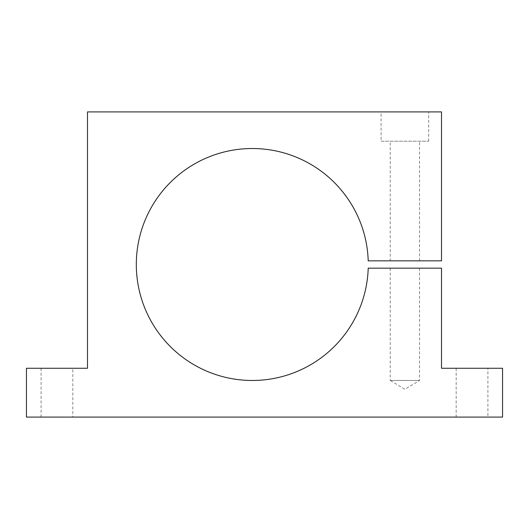 <?xml version="1.0" encoding="UTF-8"?>
<svg xmlns="http://www.w3.org/2000/svg" width="529" height="529" viewBox="0 0 529 529"><rect width="100%" height="100%" fill="white"/><g stroke="black" fill="none" stroke-linecap="round" stroke-linejoin="round"><path stroke-width="0.4" stroke-dasharray="2.65 1.98" d="M368.21 260.837L441.51 260.837L441.51 111.903L87.49 111.903L87.49 368.263L26.45 368.263L26.45 417.097L502.55 417.097L502.55 368.263L441.51 368.263L441.51 268.163L368.21 268.163A115.97 115.97 0 0 1 193.25 364.322A115.97 115.97 0 0 1 193.25 164.678A115.97 115.97 0 0 1 368.21 260.837M404.89 260.837L390.237 260.837L404.89 260.837M381.085 111.903L428.695 111.903L381.085 111.903L381.085 141.203L428.695 141.203L381.085 141.203M404.89 268.163L390.237 268.163L404.89 268.163M72.837 368.263L41.097 368.263L72.837 368.263L72.837 417.097L41.097 417.097L72.837 417.097M487.903 417.097L456.163 417.097L487.903 417.097L487.903 368.263L456.163 368.263L487.903 368.263M419.537 268.163L419.537 380.47L404.89 389.278L390.237 380.47L419.537 380.47L390.237 380.47L390.237 268.163M390.237 141.203L419.537 141.203L390.237 141.203L390.237 260.837M41.097 368.263L41.097 417.097M456.163 368.263L456.163 417.097M419.537 260.837L419.537 141.203M428.695 141.203L428.695 111.903"/><path stroke-width="0.79" d="M368.21 260.837L441.51 260.837L441.51 111.903L87.49 111.903L87.49 368.263L26.45 368.263L26.45 417.097L502.55 417.097L502.55 368.263L441.51 368.263L441.51 268.163L368.21 268.163A115.97 115.97 0 0 1 193.25 364.322A115.97 115.97 0 0 1 193.25 164.678A115.97 115.97 0 0 1 368.21 260.837"/></g></svg>
